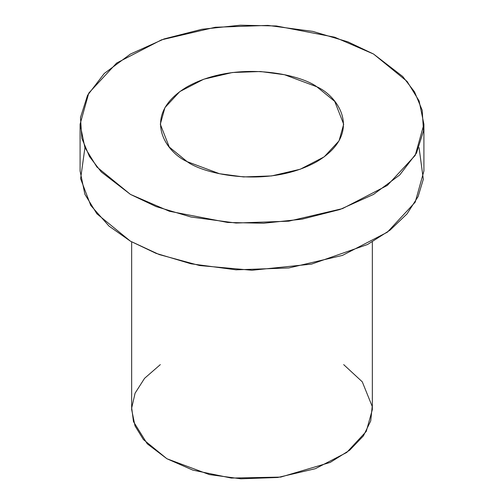 <?xml version="1.0" encoding="UTF-8"?>
<svg xmlns="http://www.w3.org/2000/svg" width="504" height="504" viewBox="0 0 504 504"><rect width="100%" height="100%" fill="white"/><g stroke="black" fill="none" stroke-linecap="round" stroke-linejoin="round"><path stroke-width="0.76" d="M373.559 54.041L334.656 37.195L276.312 25.969L240.345 25.2L201.947 29.27L164.102 38.928L130.442 54.041L104.265 73.477L87.538 95.325L80.489 117.489L81.818 138.26L89.466 156.549L101.272 171.946L130.442 194.399L169.344 211.245L227.688 222.472L263.655 223.241L302.053 219.171L339.898 209.519L373.559 194.399L399.735 174.964L416.462 153.121L423.511 130.952L422.182 110.187L414.534 91.892L402.728 76.501L373.559 54.041L407.125 81.446L419.12 100.957L423.908 124.223L415.227 155.364L387.356 185.403L342.468 208.618L288.767 221.174L236.074 223.045L191.066 217.029L156.057 206.577L130.442 194.399L96.875 166.994L84.88 147.483L80.092 124.223L88.773 93.082L116.645 63.038L161.532 39.829L215.233 27.266L267.926 25.402L312.934 31.418L347.943 41.864L373.559 54.041M187.167 161.652C165.602 152.208 140.068 115.007 187.167 86.789C236.036 59.598 300.472 74.34 316.833 86.789C338.398 96.239 363.932 133.434 316.833 161.652C267.964 188.843 203.528 174.101 187.167 161.652L219.498 173.716L243.508 176.929L271.612 175.928L300.252 169.231L324.192 156.851L339.053 140.83L343.684 124.223L334.732 101.411L316.833 86.789L284.502 74.724L260.492 71.518L232.388 72.513L203.748 79.21L179.808 91.589L164.947 107.61L160.316 124.223L169.268 147.036L187.167 161.652M80.092 124.223L80.092 171.007L84.88 194.273L96.875 213.784L130.442 241.189L156.057 253.361L191.066 263.812L236.074 269.829L288.767 267.964L342.468 255.402L387.356 232.193L415.227 202.148L423.908 171.007L423.908 124.223M419.063 147.615L423.316 179.241L418.118 196.547L407.062 213.853L390.039 230.164L367.58 244.478L311.554 264.109L251.943 270.257L199.641 265.545L159.245 254.57L130.442 241.189L109.009 226.101L90.739 205.393L80.615 178.725L84.937 147.615M131.664 241.888L131.664 409.626L135.015 425.905L143.413 439.564L166.912 458.747L209.343 474.585L240.849 478.8L277.736 477.49L315.328 468.701L346.752 452.453L366.257 431.424L372.336 409.626L372.336 241.888M343.684 364.625L362.281 381.824L372.204 406.4L370.736 420.909L363.397 435.903L349.713 450.173L330.227 462.414L280.715 477.093L231.317 478.063L192.837 470.125L166.912 458.747L147.244 443.81L133.484 421.653L131.702 407.963L135.078 393.196L144.566 378.328L160.316 364.625"/></g></svg>
